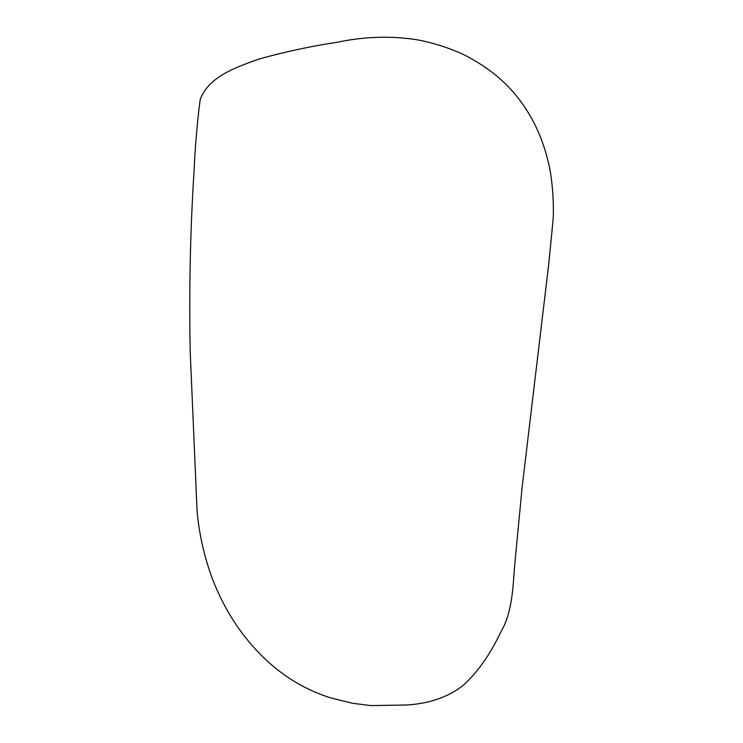 <?xml version="1.0" encoding="UTF-8"?>
<svg xmlns="http://www.w3.org/2000/svg" width="743" height="743" viewBox="0 0 743 743"><rect width="100%" height="100%" fill="white"/><g stroke="black" fill="none" stroke-linecap="round" stroke-linejoin="round"><path stroke-width="1.11" d="M553.024 220.448L548.715 264.285L522.134 487.222L514.723 564.699C512.958 586.571 512.54 612.455 500.671 632.256C490.231 654.453 477.684 672.192 463.019 685.473C448.354 697.008 429.621 703.519 406.82 704.996L370.924 705.59L352.702 703.296L330.774 697.909C296.726 687.256 267.647 666.285 243.528 634.996C232.55 620.619 223.392 604.858 216.055 587.713C207.26 567.828 199.022 537.458 197.034 509.986L190.18 351.179C188.991 290.467 190.273 230.479 194.053 171.234C195.084 147.142 197.127 123.273 200.164 99.646C208.829 76.232 236.19 67.39 258.239 59.245C284.439 51.908 310.63 46.261 336.793 42.323C362.603 36.927 387.577 35.822 411.733 39.008C424.885 40.419 454.809 48.434 472.845 59.607C490.519 69.619 505.166 81.869 516.775 96.349C531.542 114.71 541.898 136.062 547.842 160.395C553.117 179.462 554.046 209.554 553.024 220.448"/></g></svg>
